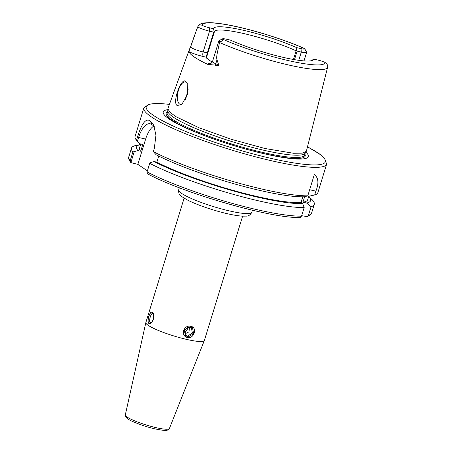 <?xml version="1.0" encoding="UTF-8"?>
<svg xmlns="http://www.w3.org/2000/svg" width="453" height="453" viewBox="0 0 453 453"><rect width="100%" height="100%" fill="white"/><g stroke="black" fill="none" stroke-linecap="round" stroke-linejoin="round"><path stroke-width="0.68" d="M222.497 39.1A6.467 0.974 -162.9 0 1 222.582 38.811A6.467 0.974 -162.9 0 1 226.166 39.156L230.424 40.124A52.333 7.894 17.1 0 0 283.68 57.48A52.333 7.894 17.1 0 0 313.216 59.887A52.333 7.894 17.1 0 0 313.657 59.088L317.921 60.062A6.467 0.974 -162.9 0 1 325.061 62.469A64.241 9.689 -162.9 0 1 288.25 60.572A64.241 9.689 -162.9 0 1 222.497 39.1C223.51 40.368 222.565 41.234 219.648 41.687L219.541 42.491A68.063 10.266 -162.9 0 0 288.657 64.994A68.063 10.266 -162.9 0 0 327.615 67.265L306.449 150.928L306.234 151.415L302.179 153.176L293.527 153.267L264.994 148.51L231.404 139.337L199.099 127.808L176.064 116.744L169.92 112.265L167.893 108.856L167.995 108.329M193.221 39.015L197.763 26.891C198.578 24.966 200.033 24.445 202.129 25.323A64.241 9.689 -162.9 0 1 238.941 27.22A64.241 9.689 -162.9 0 1 304.693 48.692L304.529 48.545C286.59 40.515 259.309 31.682 237.615 26.869C225.639 24.185 216.166 22.78 209.195 22.65L203.861 22.978C203.25 23.363 200.169 22.673 197.508 27.242L190.651 46.784A9.332 1.41 17.1 0 0 190.645 46.801L189.671 48.765L189.02 51.699A13.16 1.982 17.1 0 0 203.499 56.568L206.16 57.174A51.636 7.786 17.1 0 0 212.281 62.123M298.759 60.317L301.29 52.089L301.024 48.635A6.467 0.974 -162.9 0 0 304.693 48.698A6.467 0.974 -162.9 0 1 304.693 48.698L306.59 52.174A9.332 1.41 -162.9 0 1 306.63 52.412A9.332 1.41 -162.9 0 1 301.29 52.089L297.1 51.138L296.579 50.577L296.76 47.667A52.333 7.894 17.1 0 0 243.51 30.311A52.333 7.894 17.1 0 0 213.533 28.703L214.275 32.163A50.679 7.644 17.1 0 1 214.326 31.704A50.679 7.644 17.1 0 1 243.312 33.454A50.679 7.644 17.1 0 1 296.103 50.81L293.442 59.473M301.024 48.635L296.76 47.667M297.1 51.138L294.478 59.654M296.103 50.81L296.579 50.577M206.789 58.335C206.636 57.491 206.998 55.696 207.882 52.944L214.275 32.163M187.332 83.646A11.472 5.028 -77.2 0 0 186.211 82.338A11.472 5.028 -77.2 0 0 185.424 81.993A11.472 5.028 -77.2 0 0 178.205 91.127A11.472 5.028 -77.2 0 0 179.541 104.02A11.472 5.028 -77.2 0 0 180.328 104.366A11.472 5.028 -77.2 0 0 182.508 103.873M185.577 99.739L188.261 88.896M185.787 81.506C181.33 76.517 171.925 102.995 177.191 105.521L181.84 104.462L187.667 94.179L187.18 83.307L185.787 81.506M219.541 42.491L217.146 53.754C216.608 56.444 216.557 58.448 216.987 59.768L218.742 65.062C218.323 65.844 217.134 65.861 215.164 65.113L207.785 64.388A69.32 10.453 -162.9 0 1 189.02 51.699M191.891 42.746L190.645 46.801A9.332 1.41 17.1 0 0 203.148 51.965L207.332 52.922L213.725 32.14L209.535 31.183A9.332 1.41 -162.9 0 1 197.763 26.891M213.533 28.703L209.269 27.729A6.467 0.974 -162.9 0 1 202.129 25.323M213.725 32.14L214.184 31.806M206.16 57.174L207.332 52.922L207.882 52.944M219.648 41.687A9.332 1.41 -162.9 0 1 218.895 40.798A9.332 1.41 -162.9 0 1 219.059 40.628L222.582 38.811M311.556 60.708L313.657 59.088M325.061 62.469C326.97 63.941 327.87 65.226 327.762 66.325L327.644 67.123L327.762 66.325M306.2 151.472L305.096 153.222A71.868 10.838 -162.9 0 1 264.173 150.334A71.868 10.838 -162.9 0 1 167.82 110.991L167.893 108.918M167.865 109.637A75.889 11.444 17.1 0 0 185.804 127.922A75.889 11.444 17.1 0 0 264.926 153.935A75.889 11.444 17.1 0 0 305.815 152.078M153.329 151.619A95.617 14.422 17.1 0 0 263.182 189.331A95.617 14.422 17.1 0 0 307.785 195.815L304.739 196.749A91.07 13.737 17.1 0 1 260.679 190.628A91.07 13.737 17.1 0 1 156.132 154.756L153.329 151.619L154.303 148.448L155.951 135.249L153.68 125.056L150.192 121.002C146.042 117.825 141.8 123.182 137.474 137.066L136.5 140.232L139.988 143.839L142.786 144.473L140.702 151.251L137.905 150.611L132.888 151.97L130.243 160.555L130.685 162.395C128.799 159.852 128.188 157.961 128.845 156.721A95.617 14.422 17.1 0 0 130.243 160.555M307.344 195.956L308.708 196.268L314.693 194.977L315.866 191.155C319.02 183.301 318.504 177.78 314.32 174.581L307.785 195.815M314.693 194.977A95.617 14.422 17.1 0 0 317.881 192.627L326.636 164.167A95.617 14.422 -162.9 0 1 271.942 160.866A95.617 14.422 -162.9 0 1 143.856 107.933L135.096 136.398A95.617 14.422 17.1 0 0 136.5 140.232M147.078 171.942A95.617 14.422 17.1 0 0 256.93 209.654A95.617 14.422 17.1 0 0 301.534 216.138L304.173 207.553A95.617 14.422 -162.9 0 1 259.575 201.064A95.617 14.422 -162.9 0 1 149.722 163.352L147.078 171.942L147.021 173.51L147.718 173.867M149.722 163.352L150.339 162.712L154.048 161.534L156.846 162.168L158.726 156.07M301.534 216.138L300.028 217.304M304.173 207.553L302.655 203.527A91.07 13.737 -162.9 0 1 258.589 197.406A91.07 13.737 -162.9 0 1 154.048 161.534M156.846 162.168A87.967 13.267 17.1 0 0 257.4 196.602A87.967 13.267 17.1 0 0 301.041 202.434L302.655 203.527M302.774 196.812L301.041 202.434M304.626 196.755L302.949 202.208L306.624 203.046L311.081 206.715L308.442 215.3L307.015 216.585L301.67 215.69M308.703 196.443L312.485 200.09A95.617 14.422 -162.9 0 1 314.269 204.365A95.617 14.422 -162.9 0 1 311.081 206.715M309.025 196.517A91.07 13.737 -162.9 0 1 306.624 203.046M302.949 202.208A87.967 13.267 17.1 0 0 307.723 199.637L308.759 196.257M137.446 141.228L138.601 137.48L137.474 137.066M150.192 121.002L152.146 124.847L151.495 124.371A19.122 8.375 -77.2 0 0 150.186 123.794A19.122 8.375 -77.2 0 0 138.601 137.48L145.639 139.082A19.122 8.375 102.8 0 1 153.805 126.093M154.405 126.846A19.122 8.375 -77.2 0 0 152.967 125.362L152.146 124.847M147.418 170.843L137.854 164.377L145.639 139.082M137.854 164.377L130.872 162.593L134.196 151.795M132.888 151.97A95.617 14.422 -162.9 0 1 131.489 148.131A95.617 14.422 -162.9 0 1 135.855 145.487L140.606 144.501A91.07 13.737 -162.9 0 0 137.905 150.611M140.758 144.014L139.558 147.905A87.967 13.267 17.1 0 0 140.702 151.251M184.122 198.165L145.866 322.513A30.6 4.615 17.1 0 0 145.855 322.57A30.6 4.615 17.1 0 0 186.857 339.456A30.6 4.615 17.1 0 0 204.337 340.56A30.6 4.615 17.1 0 0 204.36 340.509L242.615 216.16M187.451 337.513C194.105 339.144 197.723 327.462 190.9 326.307C183.686 324.365 180.113 335.911 187.451 337.513L187.44 337.315M190.124 327.094L191.387 327.638L192.406 333.165L187.344 336.132L186.03 335.554L184.62 329.744L190.741 326.466M148.89 323.459L151.63 322.763L153.805 318.391L153.307 313.555L152.338 312.259C149.954 310.107 146.342 321.76 148.89 323.459L149.065 323.346M151.353 322.689L150.232 322.604C148.363 321.392 151.296 311.817 153.012 313.572L153.199 313.719M152.695 313.431L153.012 313.572L152.542 312.661M187.712 327.208A4.779 4.236 -55.9 0 1 184.139 332.349M190.843 326.488L192.366 327.145L193.68 333.742L187.508 337.332L185.94 336.647L184.263 329.807L190.843 326.488M184.66 334.031L188.992 331.839L189.496 326.998M152.282 312.44C155.724 314.133 152.208 325.673 148.946 323.278C146.529 321.823 150.051 310.288 152.282 312.44L151.902 312.27M149.354 323.453L148.946 323.278M197.434 27.537A68.063 10.266 -162.9 0 1 197.508 27.242M185.934 96.885A61.155 9.224 -162.9 0 1 186.908 96.749M209.269 27.729L209.535 31.183L203.148 51.965A3.822 1.676 -77.2 0 0 203.499 56.568M210.158 63.845C210.096 64.428 210.877 63.669 212.502 61.58A9.332 1.41 17.1 0 0 215.758 63.76L218.742 65.062M216.987 59.768L215.758 63.76A3.822 2.259 -66.5 0 1 215.164 65.113M210.628 63.709A13.16 1.982 17.1 0 0 207.785 64.388M189.96 48.063A3.822 3.783 -158.3 0 0 190.639 46.812M167.831 110.758L167.197 112.808A71.868 10.838 17.1 0 0 263.085 152.508A71.868 10.838 17.1 0 0 263.476 152.599A71.868 10.838 17.1 0 0 304.586 155.079L305.22 153.023M304.863 154.173A72.74 10.974 -162.9 0 1 263.589 153.539A72.74 10.974 -162.9 0 1 263.193 153.448A72.74 10.974 -162.9 0 1 191.755 130.379A72.74 10.974 -162.9 0 1 167.474 111.908M307.474 146.868A93.709 14.134 -162.9 0 1 271.76 158.561A93.709 14.134 -162.9 0 1 162.582 120.804A93.709 14.134 -162.9 0 1 169.422 104.4M315.866 191.155L309.654 189.739M308.442 215.3A95.617 14.422 17.1 0 0 311.63 212.95C311.375 214.416 309.835 215.628 307.015 216.585M251.789 212.344C250.237 215.033 248.346 216.285 246.121 216.104L242.644 216.16C238.725 215.956 233.708 215.152 227.593 213.759C213.805 210.656 196.404 204.705 187.236 199.903C179.484 195.322 178.499 194.926 178.675 189.852A38.25 5.77 17.1 0 0 229.909 211.024A38.25 5.77 17.1 0 0 251.789 212.344L252.434 210.249M187.344 336.132L187.434 337.281M169.422 428.51L167.961 429.954C166.829 430.09 167.202 431.409 155.119 428.906C143.816 426.449 129.19 420.639 126.987 418.317C125.277 416.415 124.711 415.288 125.294 414.937A23.086 3.482 17.1 0 0 156.234 427.677A23.086 3.482 17.1 0 0 169.422 428.51L204.337 340.56M150.232 322.604L149.116 323.317M304.02 60.895L306.63 52.412M189.671 48.765L167.989 108.329M327.615 67.265L327.723 66.704M212.502 61.58L218.895 40.798M169.445 104.349L161.013 103.578L149.026 104.156L143.856 107.933M326.636 164.167L324.529 158.188L319.716 154.06L307.485 146.817M147.333 173.726C183.686 193.437 273.465 219.15 300.396 217.412M314.269 204.365L311.63 212.95M131.489 148.131L128.845 156.721M179.32 187.752L178.675 189.852M125.294 414.937L145.855 322.57"/></g></svg>
